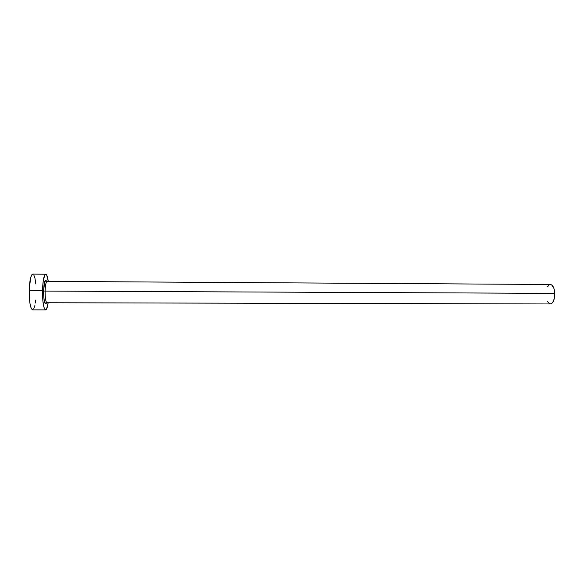 <?xml version="1.0" encoding="UTF-8"?>
<svg xmlns="http://www.w3.org/2000/svg" width="584" height="584" viewBox="0 0 584 584"><rect width="100%" height="100%" fill="white"/><g stroke="black" fill="none" stroke-linecap="round" stroke-linejoin="round"><path stroke-width="0.88" d="M47.085 281.364C46.005 281.751 45.348 284.985 45.121 291.08L43.581 290.963C44.077 281.619 45.136 278.466 46.742 281.495M46.684 281.335L45.552 280.152L44.749 281.488L43.581 290.963C43.764 301.519 44.771 305.454 46.589 302.767L45.91 303.906L45.078 303.556L44.041 299.789L43.581 290.963L45.121 291.08C45.121 298.088 45.734 301.979 46.954 302.746L550.332 303.957C553.194 303.264 554.676 299.731 554.785 293.365L45.121 291.08L554.785 293.365C554.362 287.919 552.902 284.963 550.413 284.496L47.049 281.364C45.983 281.853 45.34 285.094 45.121 291.08C45.121 298.008 45.72 301.892 46.924 302.746L45.545 302.979C45.362 303.111 43.734 303.439 43.632 290.978C43.924 281.882 45.428 280.546 45.64 281.123L47.049 281.364M32.376 309.819L31.061 307.987L29.996 303.643L29.222 290.35L30.558 278.079L31.784 274.823L32.777 274.122C30.806 274.911 29.623 280.32 29.222 290.35C29.236 302.103 30.368 308.608 32.609 309.863L45.574 309.878C43.537 308.622 42.508 302.132 42.501 290.416L29.222 290.35L42.501 290.416C42.873 280.408 43.953 275.006 45.734 274.217C46.793 274.4 47.633 276.779 48.253 281.371L46.691 275.057L45.464 274.283L44.844 274.918L43.26 280.656L42.501 290.416L42.844 300.753L44.172 308.002L45.369 309.834L46.603 308.951L48.158 302.753C47.501 307.33 46.64 309.71 45.581 309.878M33.719 308.936L34.901 305.512M35.376 303.016L35.755 300.045M35.821 283.97L34.967 278.283L33.806 274.962M547.471 286.912L549.113 284.912L549.96 284.539L551.683 284.912L553.822 288.08L554.625 291.474L554.771 295.3L553.72 300.541L552.34 302.906L550.311 303.957M549.799 303.884L547.405 301.512M32.762 274.122L45.72 274.217"/></g></svg>
